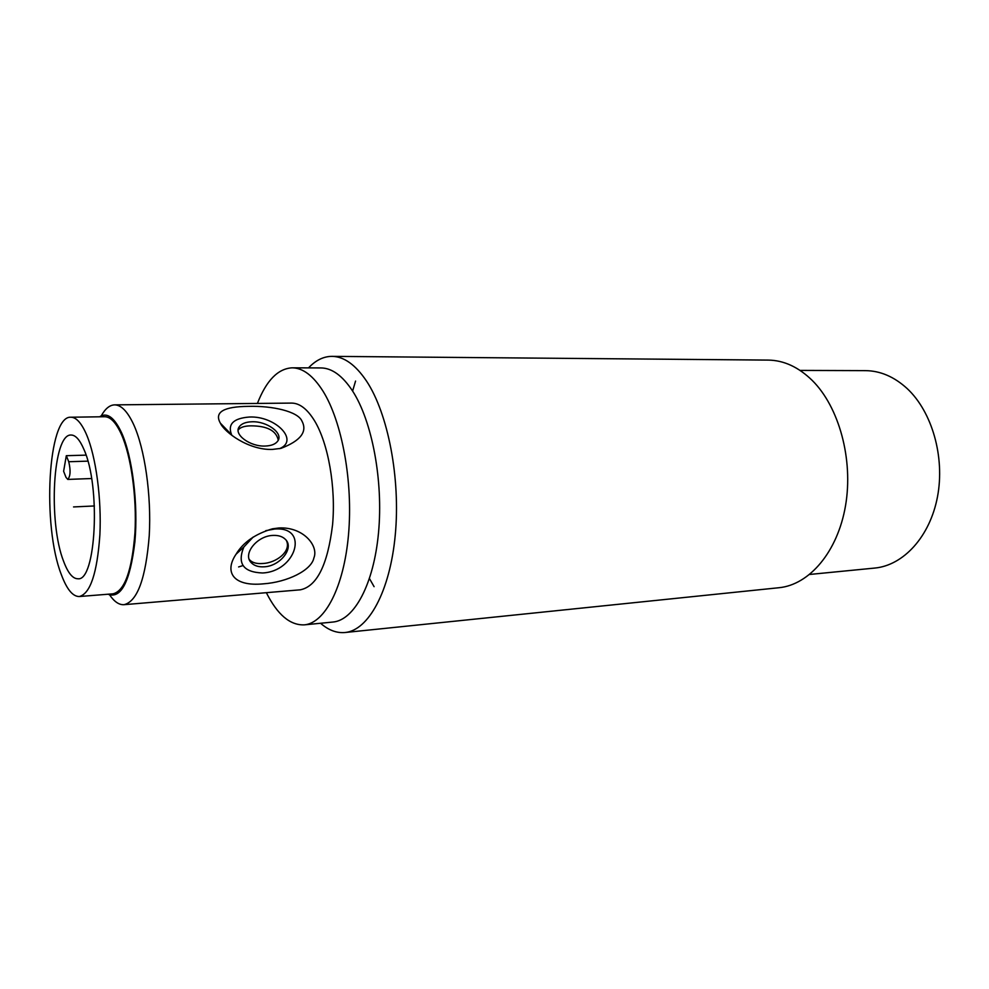 <?xml version="1.0" encoding="UTF-8"?>
<svg xmlns="http://www.w3.org/2000/svg" width="989" height="989" viewBox="0 0 989 989"><rect width="100%" height="100%" fill="white"/><g stroke="black" fill="none" stroke-linecap="round" stroke-linejoin="round"><path stroke-width="1.48" d="M308.519 367.883C315.726 360.256 323.539 356.411 331.97 356.361C343.999 356.522 355.508 364.756 366.511 381.062C388.059 413.476 400.619 478.466 395.266 534.962C390.012 591.546 368.365 630.475 345.013 632.515C336.606 633.257 328.459 630.178 320.572 623.255M331.97 356.361L768.206 360.095C783.832 360.293 798.506 367.067 812.229 380.431C839.08 406.974 853.47 459.502 845.533 505.676C837.671 551.911 809.323 584.845 778.949 587.726L345.013 632.515M257.412 403.425C266.387 380.468 277.971 368.6 292.163 367.821L320.931 367.933C331.983 368.044 342.553 375.746 352.616 391.051C372.111 421.129 383.386 480.827 378.527 532.614C373.743 584.499 354.173 620.264 332.922 622.044L304.291 624.863C290.086 625.419 277.439 614.701 266.35 592.683M292.163 367.821C302.918 367.92 313.216 375.721 323.044 391.211C342.07 421.66 353.16 482.113 348.524 534.53C343.962 587.033 324.961 623.157 304.291 624.863M109.73 595.044C114.353 601.769 119.113 604.984 124.008 604.687L300.322 589.815C316.95 586.44 327.693 564.781 332.564 524.825C335.988 487.194 328.299 443.591 314.65 420.955C307.356 409.05 299.642 403.092 291.508 403.092L114.576 404.872C109.668 405.045 105.242 408.692 101.274 415.825M301.991 421.178C307.579 431.748 300.557 440.822 280.963 448.376L272.334 449.426C248.573 450.255 224.429 432.218 220.349 423.131L220.065 422.6C214.428 412.005 223.91 406.59 248.486 406.355C272.173 405.7 297.961 411.325 301.991 421.178M124.008 604.687C137.372 601.485 145.779 578.478 149.24 535.692C151.552 495.365 144.765 448.425 133.453 424.096C127.408 411.313 121.115 404.897 114.576 404.872M263.408 583.844C287.329 582.187 311.486 570.344 313.884 557.932C318.878 546.151 303.586 526.741 279.022 527.953L272.507 528.806C255.31 533.899 243.17 542.368 236.074 554.199C223.996 571.988 233.132 586.798 263.408 583.844M99.555 416.802C106.973 412.005 114.291 417.296 121.536 432.663C132.415 456.572 138.349 504.18 134.887 541.923C130.066 581.705 121.091 599.149 107.925 594.228M232.007 435.469L231.574 434.74C227.482 424.182 233.416 418.273 249.389 417.024C275.511 415.763 299.704 440.624 279.43 448.697M265.336 446.039C271.518 445.767 275.696 444.061 277.872 440.909C283.509 433.219 266.981 421.104 251.997 421.771C245.668 421.969 241.378 423.7 239.128 426.964C233.503 434.554 250.266 446.867 265.336 446.039M238.164 430.141L238.46 429.671C240.574 427.186 244.753 425.913 250.959 425.839C267.191 425.876 276.29 430.672 278.268 440.216M225.925 428.892L224.552 428.769M79.293 596.528L113.03 593.82C124.663 590.989 131.97 570.678 134.949 532.873C136.939 497.269 131.092 455.781 121.264 434.047C115.96 422.513 110.434 416.74 104.673 416.728L70.825 417.222C47.806 415.541 42.057 525.752 61.318 574.56C66.77 589.271 72.753 596.59 79.293 596.528C90.308 593.721 97.169 573.187 99.877 534.901C101.657 498.852 95.97 456.794 86.599 434.777C81.543 423.094 76.277 417.234 70.825 417.222M83.941 449.451C79.849 439.845 75.572 435.036 71.121 435.036C52.738 433.516 48.078 522.551 63.679 561.505C68.018 573.051 72.766 578.812 77.908 578.763C95.97 581.643 100.94 486.551 83.941 449.451M63.617 471.283L66.312 455.694L68.736 461.727C70.788 470.368 70.466 476.265 67.771 479.418L66.003 477.353L63.617 471.283M86.055 455.138L66.312 455.694M238.621 566.944L242.973 565.572M265.794 530.673L274.695 529.028C309.656 526.222 296.156 571.593 262.493 572.977C243.269 572.211 237.051 563.545 243.863 547.004L253.221 537.002M264.211 566.808C280.122 566.19 294.438 548.005 285.524 539.487C282.619 536.52 278.416 535.16 272.915 535.42C256.942 535.815 242.416 554.161 251.194 562.63C254.185 565.757 258.525 567.154 264.211 566.808M286.464 540.662C291.52 551.293 276.302 563.075 262.542 563.507C256.979 563.928 252.801 562.852 250.019 560.281L249.203 559.292M800.076 370.405L865.412 370.64C880.297 370.776 894.192 376.735 907.111 388.529C932.046 411.684 945.101 457.017 937.473 496.874C929.932 536.78 903.34 565.448 874.721 568.069L809.707 574.448M352.616 391.051L355.558 381.074M94.425 505.96L73.545 506.937M374.089 586.675L369.478 578.602M87.873 461.146L68.736 461.727M231.574 434.74L220.349 423.131M238.46 429.671L239.128 426.964M228.669 431.736L227.544 431.76M91.594 478.528L67.771 479.418M243.863 547.004L236.074 554.199M269.527 529.708L272.507 528.806M250.019 560.281L251.194 562.63"/></g></svg>
